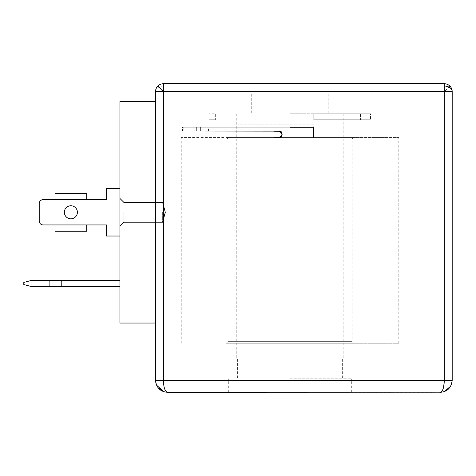 <?xml version="1.0" encoding="UTF-8"?>
<svg xmlns="http://www.w3.org/2000/svg" width="476" height="476" viewBox="0 0 476 476"><rect width="100%" height="100%" fill="white"/><g stroke="black" fill="none" stroke-linecap="round" stroke-linejoin="round"><path stroke-width="0.36" stroke-dasharray="2.38 1.78" d="M444.286 83.728L444.286 91.642L452.2 91.642A7.913 7.913 -45 0 0 449.885 86.043A7.913 7.913 0 0 0 444.286 83.728L163.435 83.728A7.913 7.913 0 0 0 155.527 91.642L155.527 101.531L119.922 101.531L119.922 323.049L155.527 323.049L155.527 101.531M290.015 378.825L351.33 378.825L290.015 378.825M290.015 392.272L351.33 392.272L290.015 392.272M155.527 323.049L155.533 380.848M163.922 391.754L164.833 391.992M290.015 83.728L371.107 83.728L290.015 83.728M290.015 94.016L371.107 94.016L290.015 94.016M119.922 212.29L119.922 198.444L119.922 212.29M123.879 212.29L123.879 222.179L123.879 212.29M290.015 359.041L343.815 359.041L290.015 359.041M162.643 212.29L162.643 222.179L162.643 212.29M55.448 286.653L49.117 286.653L55.448 286.653M55.448 280.328L49.117 280.328L55.448 280.328M77.398 212.29A6.527 6.527 0 0 1 70.87 218.817A6.527 6.527 0 0 1 64.343 212.29A6.527 6.527 0 0 1 70.87 205.763A6.527 6.527 0 0 1 77.398 212.29A6.527 6.527 0 0 1 70.87 218.817A6.527 6.527 0 0 1 64.343 212.29A6.527 6.527 0 0 1 70.87 205.763A6.527 6.527 0 0 1 77.398 212.29A6.527 6.527 0 0 1 70.87 218.817A6.527 6.527 0 0 1 64.343 212.29A6.527 6.527 0 0 1 70.87 205.763A6.527 6.527 0 0 1 77.398 212.29M290.015 113.794L343.815 113.794L290.015 113.794M55.049 199.628L86.697 199.628L86.697 193.304L55.049 193.304L55.049 199.628L86.697 199.628L43.185 199.628A3.957 3.957 0 0 0 39.228 203.585L39.228 220.989A3.957 3.957 0 0 0 43.185 224.946L86.697 224.946L55.049 224.946L86.697 224.946L86.697 231.276L86.697 224.946L55.049 224.946L106.475 224.946L106.475 236.025L119.922 236.025L119.922 188.555L106.475 188.555L106.475 199.628L43.185 199.628A3.957 3.957 0 0 0 39.228 203.585L39.228 220.989A3.957 3.957 0 0 0 43.185 224.946L55.049 224.946L55.049 231.276L55.049 224.946L55.049 231.276L86.697 231.276L86.697 224.946L106.475 224.946L106.475 236.025L119.922 236.025L119.922 188.555L106.475 188.555L106.475 199.628L43.185 199.628M23.8 282.446L23.8 284.535L31.713 286.653L119.922 286.653L119.922 280.328L31.713 280.328L23.8 282.446M39.228 203.585L39.228 220.989M43.185 224.946L55.049 224.946M119.922 286.653L119.922 280.328M119.922 188.555L119.922 236.025L119.922 188.555M163.435 86.043A7.913 5.593 0 0 0 155.527 91.642L163.435 91.642L163.435 83.728M440.336 392.272L167.391 392.272C164.922 391.343 163.601 387.387 163.435 380.401L155.527 380.401M449.885 86.043L444.286 91.642L163.435 91.642L163.435 380.401L444.286 380.407L443.174 388.66M443.162 388.69L441.639 391.605M441.728 392.188L444.411 391.546M450.712 386.155L451.296 384.947M452.2 380.401L444.286 380.407L444.286 91.642M182.576 131.197L200.616 131.197L200.616 127.241L182.576 127.241L182.576 131.197L200.616 131.197L200.616 127.241L200.616 131.197L182.576 131.197L182.576 127.241L200.616 127.241L200.616 131.197L183.2 131.197L183.2 127.241L200.616 127.241L183.2 127.241L183.2 131.197L182.576 131.197M360.528 113.794L313.749 113.794L371.107 113.794L313.749 113.794L368.341 113.794L360.528 113.794L360.528 119.726L313.749 119.726L313.749 113.794L313.749 119.726L370.501 119.726L360.528 119.726L360.528 113.794M368.341 113.794L370.501 114.186L370.501 119.726L370.501 114.186L368.341 113.794M370.501 114.186L371.107 114.299L370.501 114.186M313.749 113.794L313.749 119.726L370.501 119.726L313.749 119.726L313.749 113.794M215.652 119.726L208.928 119.726L215.652 119.726L215.652 113.794L208.928 113.794L215.652 113.794L215.652 119.726M353.704 343.22L226.332 343.22L353.704 343.22L352.121 341.637L227.915 341.637L352.115 341.637L352.121 139.111A1.583 1.583 90 0 1 353.698 137.528L226.332 137.528L282.107 137.528L282.107 131.305L200.616 131.197L282.107 131.305M237.875 127.241L237.875 124.867L290.015 124.867L290.015 131.197L282.107 131.197L290.015 131.197L290.015 127.241L200.616 127.241L313.749 127.241L290.015 127.241L313.749 127.241L313.749 137.528L278.942 137.528A3.165 3.165 0 0 0 282.107 134.363A3.165 3.165 0 0 0 278.942 131.197L200.616 131.197L200.616 127.241L290.015 127.241L200.616 127.241L200.616 131.197L282.107 131.197L282.107 139.111L282.107 137.528L181.237 137.528L274.533 137.528M290.015 343.22L398.799 343.22L290.015 343.22M290.015 124.867L313.749 124.867L313.749 137.528L398.799 137.528L226.332 137.528A1.583 1.583 -90 0 1 227.915 139.111L282.107 139.111M313.749 137.528L313.749 124.867L237.875 124.867M226.332 343.22L227.915 341.637L227.915 139.111C227.266 137.778 226.743 137.249 226.332 137.528M200.616 131.197L200.616 127.241L200.616 131.197M196.665 131.197L196.665 127.241L196.665 131.197M313.749 139.111L227.915 139.111M352.121 139.111L353.704 137.528M205.822 131.197L205.822 127.241M208.53 131.197L208.53 127.241M228.706 392.272L228.706 378.825M208.928 94.016L208.928 83.728M237.405 359.041L237.405 378.825M251.251 94.016L251.251 113.794M236.221 113.794L236.221 359.041M343.815 113.794L343.815 359.041M328.785 94.016L328.785 113.794M342.625 359.041L342.625 378.825M155.527 380.526L155.569 381.431M371.107 94.016L371.107 83.728M351.33 392.272L351.33 378.825M371.107 114.299L371.107 113.794M208.928 119.726L208.928 113.794M181.237 343.22L181.237 137.528M398.799 343.22L398.799 137.528"/><path stroke-width="0.71" d="M155.527 101.531L155.527 323.049L119.922 323.049L119.922 101.531L155.527 101.531L155.527 91.642A7.913 7.913 0 0 1 163.435 83.728L163.435 91.642L155.527 91.642A7.913 7.913 0 0 1 157.842 86.043L163.435 91.642L163.435 380.407C163.607 387.399 164.928 391.355 167.391 392.272L441.728 392.188M451.296 384.947L452.2 380.407L452.2 91.642A7.913 7.913 0 0 0 444.286 83.728L163.435 83.728M155.527 323.049L155.527 380.401C156.42 387.803 160.376 391.76 167.391 392.272L164.833 391.992M155.533 380.848L156.467 385.036M156.503 385.126L163.922 391.754M77.398 212.29A6.527 6.527 0 0 1 70.87 218.817A6.527 6.527 0 0 1 64.343 212.29A6.527 6.527 0 0 1 70.87 205.763A6.527 6.527 0 0 1 77.398 212.29M55.049 199.628L106.475 199.628L106.475 188.555L119.922 188.555L106.475 188.555L106.475 199.628L86.697 199.628L86.697 193.304L55.049 193.304L86.697 193.304L86.697 199.628L86.697 193.304L55.049 193.304L55.049 199.628L55.049 193.304L55.049 199.628L43.185 199.628A3.957 3.957 0 0 0 39.228 203.585L39.228 220.989A3.957 3.957 0 0 0 43.185 224.946L55.049 224.946L55.049 231.276L86.697 231.276L55.049 231.276L86.697 231.276L86.697 224.946L106.475 224.946L106.475 236.025L119.922 236.025L106.475 236.025L106.475 224.946L55.049 224.946M119.922 280.328L31.713 280.328L23.8 282.446L23.8 284.535L31.713 286.653L119.922 286.653M43.185 199.628A3.957 3.957 0 0 0 39.228 203.585M39.228 220.989A3.957 3.957 0 0 0 43.185 224.946M441.639 391.605L440.336 392.272C447.351 391.76 451.308 387.803 452.2 380.401L452.2 91.642L163.435 91.642M444.411 391.546L450.712 386.155M440.336 392.272C442.799 391.355 444.114 387.399 444.286 380.407L452.2 380.401M274.533 131.197L278.942 131.245C282.887 133.322 282.887 135.398 278.942 137.481L274.533 137.528L278.942 137.528A3.165 3.165 0 0 0 282.107 134.363A3.165 3.165 0 0 0 278.942 131.197L274.533 131.197M313.749 137.528L313.749 127.241L290.015 127.241M444.286 83.728L444.286 86.043A7.913 5.593 0 0 1 452.2 91.642M444.286 86.043L444.286 380.407L155.527 380.401M119.922 198.444L123.879 202.401L162.643 202.401L165.297 212.29L162.643 222.179L123.879 222.179L119.922 226.136M49.117 280.328L49.117 286.653M61.773 280.328L61.773 286.653M155.569 381.431L156.259 384.507M156.336 384.721L158.062 387.738L164.363 391.879L167.171 392.272"/></g></svg>
